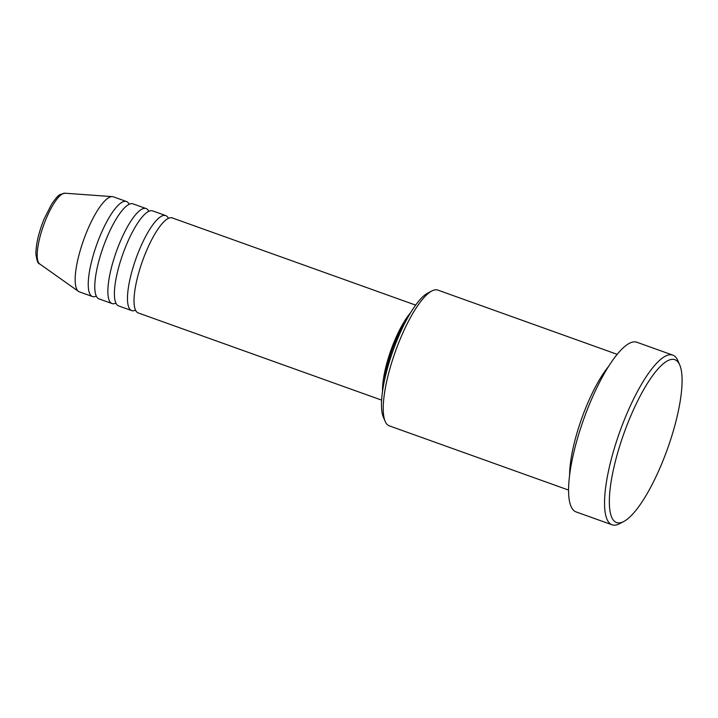 <?xml version="1.0" encoding="UTF-8"?>
<svg xmlns="http://www.w3.org/2000/svg" width="718" height="718" viewBox="0 0 718 718"><rect width="100%" height="100%" fill="white"/><g stroke="black" fill="none" stroke-linecap="round" stroke-linejoin="round"><path stroke-width="1.08" d="M415.65 305.114L172.257 217.922A50.457 13.489 109.7 0 0 145.925 252.144A50.457 13.489 109.7 0 0 138.215 312.931L381.617 400.123M168.407 218.353A50.457 13.489 109.7 0 0 165.714 215.579A50.457 13.489 109.7 0 0 139.382 249.801A50.457 13.489 109.7 0 0 131.681 310.589A50.457 13.489 109.7 0 0 135.523 310.158M165.714 215.579L152.638 210.895A50.457 13.489 109.7 0 0 126.305 245.116A50.457 13.489 109.7 0 0 118.596 305.904L131.681 310.589M148.788 211.325A50.457 13.489 109.7 0 0 146.095 208.552A50.457 13.489 109.7 0 0 119.762 242.765A50.457 13.489 109.7 0 0 112.062 303.561A50.457 13.489 109.7 0 0 115.903 303.131M146.095 208.552L133.018 203.867A50.457 13.489 109.7 0 0 106.686 238.08A50.457 13.489 109.7 0 0 98.985 298.876L112.062 303.561M129.168 204.298A50.457 13.489 109.7 0 0 126.476 201.525A50.457 13.489 109.7 0 0 100.143 235.737A50.457 13.489 109.7 0 0 92.442 296.534A50.457 13.489 109.7 0 0 96.284 296.103M385.162 421.367L383.313 417.023A68.479 18.3 -70.3 0 1 397.637 338.761A68.479 18.3 -70.3 0 1 427.695 293.141L431.877 290.961A72.087 19.26 109.7 0 0 400.24 338.986A72.087 19.26 109.7 0 0 385.162 421.367A72.087 19.26 109.7 0 0 389.237 425.828L568.557 490.071M629.74 418.352A86.501 23.12 109.7 0 0 623.709 521.537A86.501 23.12 109.7 0 0 661.673 463.909A86.501 23.12 109.7 0 0 679.766 365.049A86.501 23.12 109.7 0 0 629.74 418.352M623.709 521.537L619.526 523.718A90.109 24.08 -70.3 0 1 612.05 524.786A90.109 24.08 -70.3 0 1 625.8 416.234A90.109 24.08 -70.3 0 1 672.82 355.132A90.109 24.08 -70.3 0 1 677.918 360.714L679.766 365.049M608.505 366.53A72.087 19.26 109.7 0 0 586.624 405.751A72.087 19.26 109.7 0 0 569.598 475.145M410.741 312.536A50.457 13.489 109.7 0 0 394.424 341.167A50.457 13.489 109.7 0 0 382.532 391.274M405.455 321.951A46.858 12.52 109.7 0 0 395.088 342.109A46.858 12.52 109.7 0 0 384.426 380.648M672.82 355.132L636.857 342.244A90.109 24.08 109.7 0 0 589.837 403.345A90.109 24.08 109.7 0 0 576.078 511.907L612.05 524.786M126.476 201.525L113.399 196.84A50.457 13.489 109.7 0 0 112.412 196.633A50.457 13.489 109.7 0 0 87.066 231.052A50.457 13.489 109.7 0 0 78.468 291.382A50.457 13.489 109.7 0 0 79.366 291.849L92.442 296.534M617.175 354.342L437.863 290.099A72.087 19.26 109.7 0 0 431.877 290.961M46.078 218.9A37.659 10.061 109.7 0 0 39.661 263.91C38.045 263.982 36.797 260.652 35.9 253.921C35.954 244.057 38.727 232.327 44.238 218.73L51.516 204.37C55.564 198.356 58.508 195.063 60.339 194.47L64.988 193.214A37.659 10.061 109.7 0 0 46.078 218.9M39.661 263.91L78.468 291.382M64.988 193.214L112.412 196.633"/></g></svg>
